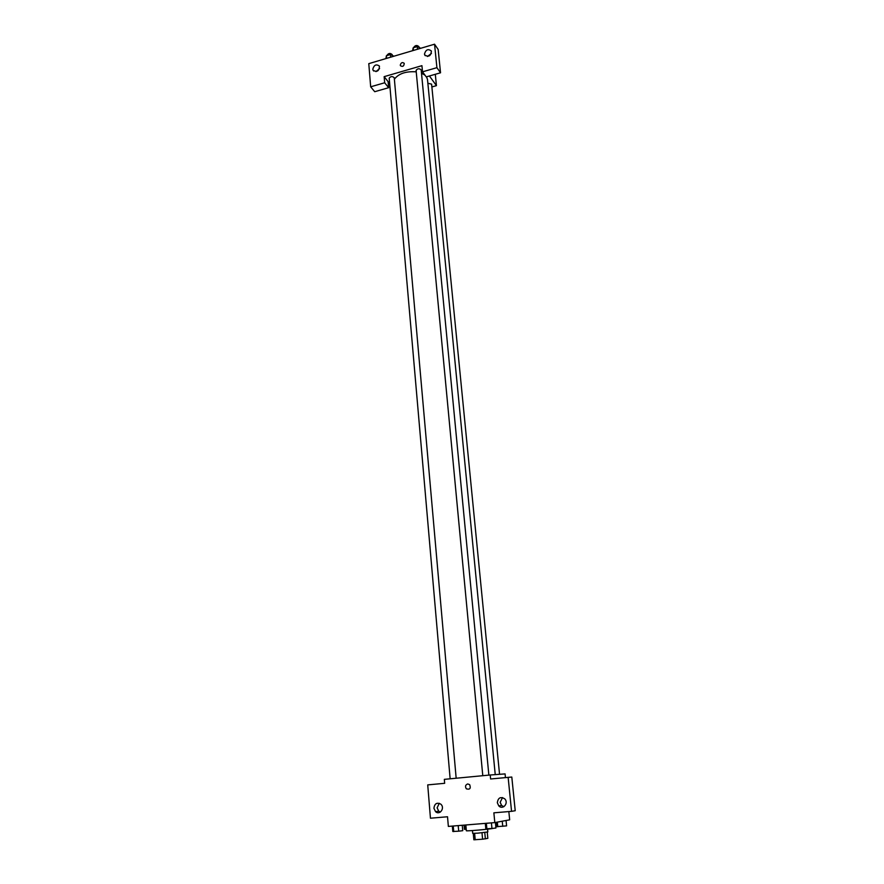 <?xml version="1.0" encoding="UTF-8"?>
<svg xmlns="http://www.w3.org/2000/svg" width="884" height="884" viewBox="0 0 884 884"><rect width="100%" height="100%" fill="white"/><g stroke="black" fill="none" stroke-linecap="round" stroke-linejoin="round"><path stroke-width="1.33" d="M487.239 832.12L487.835 838.341L482.598 839.203L473.857 839.789L473.272 833.413M474.62 833.369L475.205 839.778M481.99 832.772L482.598 839.203M487.559 829.159L487.824 831.954L477.813 833.159L472.697 833.358L472.443 830.562M484.763 832.474L485.36 838.894M465.846 824.982L466.354 830.728C465.625 831.347 490.532 829.137 493.239 828.341M508.841 811.556L509.67 819.822L494.808 822.595L448.354 826.418L447.525 816.761L430.453 818.208L427.723 784.893L444.663 783.301L444.332 779.356L490.222 774.992L490.609 778.981L511.803 777.036L515.217 810.716L511.549 811.335L508.134 777.334M511.549 811.335L493.869 812.827L494.808 822.595M490.222 774.992L505.084 773.909L505.449 777.589M502.532 797.578L500.167 802.318L501.637 805.479L503.836 806.705M497.327 802.716L498.797 805.899C502.897 810.33 509.051 802.959 504.709 798.827C500.554 796.429 498.09 797.722 497.327 802.716M439.271 803.28L437.127 807.843L438.762 811.203L440.331 812.076M433.911 808.263L435.558 811.645C439.746 815.667 445.249 807.888 440.829 804.186C436.906 802.175 434.596 803.534 433.911 808.263M467.747 783.942L469.669 784.66C471.006 788.44 469.901 789.832 466.354 788.815C464.918 786.495 465.382 784.87 467.747 783.942C465.382 784.87 464.918 786.495 466.354 788.815C469.901 789.832 471.006 788.44 469.669 784.66L467.747 783.942M394.386 79.206C398.64 73.582 405.922 71.129 416.22 71.836M421.491 73.173L424.961 75.173M426.497 76.82L427.491 79.472L495.239 774.627M416.265 70.842L416.088 70.4C417.613 68.411 419.303 68.245 421.182 69.913L488.863 775.113M450.144 778.804L389.192 78.168C390.717 76.223 392.408 76.079 394.253 77.748L456.166 778.229M427.867 83.284L431.602 84.135L499.548 774.318M384.142 76.654L421.922 65.67L422.519 71.825L436.917 67.67L434.552 44.2L368.783 63.648L370.672 86.809L384.673 82.764L384.142 76.654L389.667 83.593M431.878 86.941L436.442 85.649L429.414 75.98M400.264 65.129C401.049 62.543 402.364 61.957 404.231 63.339C404.01 66.256 402.739 67.04 400.43 65.703L400.43 65.714C402.739 67.04 404.01 66.256 404.231 63.339C402.364 61.957 401.049 62.554 400.264 65.129M424.475 54.034C425.845 49.548 428.143 48.543 431.392 51.018C430.906 56.035 428.685 57.349 424.729 54.963L424.475 54.034M372.794 69.217C374.087 64.875 376.308 63.847 379.457 66.134C379.17 71.063 377.037 72.444 373.092 70.278L372.794 69.217M431.447 53.405L427.425 56.488M379.59 68.543L375.976 71.626M388.098 81.626L388.628 87.704L374.728 91.704L370.672 86.809M388.628 87.704L384.673 82.764M422.519 71.825L426.232 76.897L440.53 72.786L438.166 49.46L434.552 44.2M440.53 72.786L436.917 67.67M435.304 74.289L436.442 85.649M393.944 56.211L390.43 54.532L386.407 55.725L385.899 58.587M390.43 54.532L390.662 57.173M386.407 55.725L386.639 58.366M387.214 55.482L387.181 55.062C388.695 53.084 390.374 52.941 392.209 54.653L392.264 55.228M420.751 48.277L417.27 46.576L413.182 47.791L412.585 50.697M417.27 46.576L417.524 49.239M413.182 47.791L413.436 50.443M413.933 47.559L413.889 47.184C415.403 45.15 417.082 44.985 418.95 46.686L419.005 47.261M466.233 829.314L464.42 829.291L464.056 825.126M464.984 825.048L465.371 829.38M506.057 820.496L506.598 825.877L496.709 826.673L496.289 822.319M502.245 821.214L502.742 826.352M497.338 822.12L497.78 826.75M462.255 825.269L462.741 830.684L458.708 831.181L452.807 831.49L452.332 826.087M458.21 825.601L458.708 831.181M453.238 826.01L453.724 831.579M495.405 822.485L495.935 828.01L491.957 828.496L485.824 828.827L485.305 823.38M491.416 822.871L491.957 828.496M486.355 823.291L486.885 828.905M498.797 805.899L501.637 805.479M435.558 811.645L438.762 811.203M416.088 70.4L482.786 775.699M424.729 54.963L425.248 55.703M373.092 70.278L373.711 71.04"/></g></svg>
